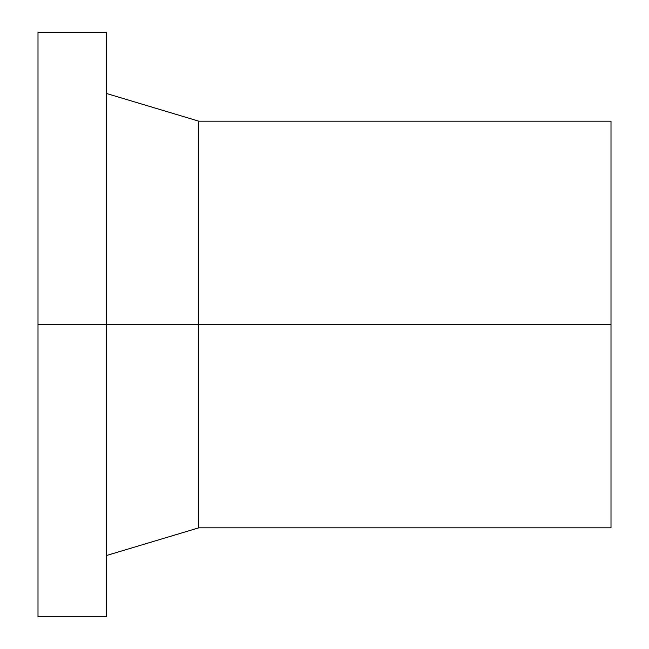 <?xml version="1.0" encoding="UTF-8"?>
<svg xmlns="http://www.w3.org/2000/svg" width="649" height="649" viewBox="0 0 649 649"><rect width="100%" height="100%" fill="white"/><g stroke="black" fill="none" stroke-linecap="round" stroke-linejoin="round"><path stroke-width="0.97" d="M37.999 324.5L37.999 32.45L106.387 32.45L106.387 616.55L37.999 616.55L37.999 324.5L198.805 324.5L198.805 527.824L106.387 555.552M106.387 93.448L198.805 121.176L198.805 324.5L611.001 324.5L611.001 527.824L198.805 527.824M198.805 121.176L611.001 121.176L611.001 324.5"/></g></svg>

